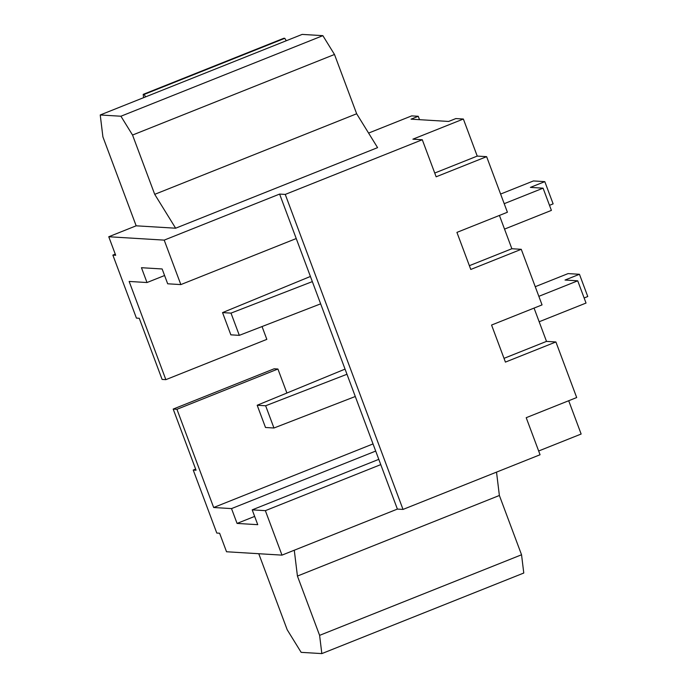 <?xml version="1.0" encoding="UTF-8"?>
<svg xmlns="http://www.w3.org/2000/svg" width="688" height="688" viewBox="0 0 688 688"><rect width="100%" height="100%" fill="white"/><g stroke="black" fill="none" stroke-linecap="round" stroke-linejoin="round"><path stroke-width="1.03" d="M112.866 255.102L115.687 255.274L108.756 236.749L164.208 240.121L180.841 284.591L167.683 283.791L162.136 268.965L141.461 267.709L147 282.536L129.146 281.444L165.86 379.656L162.101 379.423L139.243 318.277L136.422 318.105L112.866 255.102L115.266 254.147M286.896 393.029L277.918 369.017L274.159 368.785L173.187 409.076L196.054 470.222L193.233 470.05L216.789 533.054L219.61 533.226L226.533 551.759L281.985 555.13L397.389 509.086L403.022 509.43L540.063 454.751L526.208 417.693L576.69 397.544L555.904 341.962L546.504 341.386L534.06 308.086M108.756 236.749L136.164 225.81L102.908 136.869L100.233 114.973L120.916 116.229L322.861 35.656L334.488 54.472L356.659 113.769L377.583 147.636L175.638 228.21L136.164 225.81M368.587 133.076L411.673 115.885L418.252 116.281L419.525 119.678M321.829 653.6L319.602 635.359L521.547 554.777L523.774 573.027L321.829 653.6L301.146 652.344L287.197 629.761L258.765 553.72M555.904 341.962L505.422 362.103L491.567 325.046L542.049 304.896L521.263 249.305L470.781 269.455L456.927 232.389L507.409 212.248L486.622 156.658L477.231 156.09L463.368 119.024L412.886 139.174L422.286 139.741L285.253 194.42L279.612 194.076L164.208 240.121M463.368 119.024L455.852 118.568L448.636 121.449L411.046 119.162L418.252 116.281M100.233 114.973L302.178 34.4L322.861 35.656M334.488 54.472L132.543 135.046L154.714 194.343L356.659 113.769M154.714 194.343L175.638 228.21M132.543 135.046L120.916 116.229M496.521 472.123L499.376 495.48L297.431 576.062L294.275 550.228M521.547 554.777L499.376 495.48M319.602 635.359L297.431 576.062M538.652 450.993L581.145 434.033L568.701 400.734M277.918 369.017L176.945 409.3L213.667 507.512L231.521 508.595L237.068 523.422L257.742 524.677L252.204 509.86L265.362 510.659L281.985 555.13M176.945 409.3L173.187 409.076M521.263 249.305L511.863 248.738L499.419 215.439M193.233 470.05L195.633 469.096M165.86 379.656L266.832 339.365L262.042 326.551M373.025 443.932L213.667 507.512M164.587 275.518L147 282.536M279.612 194.076L296.236 238.547L180.841 284.591M285.253 194.42L403.022 509.43M296.236 238.547L397.389 509.086M380.756 464.615L265.362 510.659M378.787 459.352L252.204 509.86M422.286 139.741L436.14 176.799L486.622 156.658M434.73 173.041L477.231 156.09M254.655 516.404L237.068 523.422M375.7 451.07L231.521 508.595M504.012 358.345L546.504 341.386M469.371 265.688L511.863 248.738M312.335 281.616L231.005 313.117L239.321 335.348L230.858 334.841L222.542 312.601L310.408 276.464M231.005 313.117L222.542 312.601M239.321 335.348L320.651 303.847M500.606 194.05L533.441 180.944L544.81 181.641L553.126 203.872L549.497 205.325M544.81 181.641L530.388 187.394L543.081 188.168L551.398 210.399L504.528 229.104M543.081 188.168L504.209 203.674M346.976 374.263L265.645 405.765L273.962 428.005L265.499 427.489L257.183 405.249L345.049 369.112M265.645 405.765L257.183 405.249M273.962 428.005L355.292 396.503M535.247 286.698L568.082 273.6L579.451 274.288L587.767 296.528L584.138 297.973M579.451 274.288L565.029 280.042L577.722 280.816L586.03 303.055L539.168 321.752M577.722 280.816L538.85 296.33M145.641 96.862L144.145 94.428L143.199 94.376L143.603 97.67M286.285 40.747L284.78 38.313L283.843 38.261L143.199 94.376M144.145 94.428L284.78 38.313"/></g></svg>
